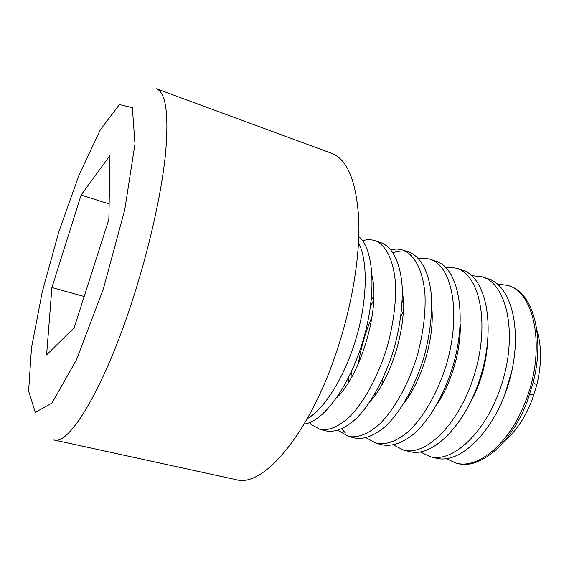 <?xml version="1.0" encoding="UTF-8"?>
<svg xmlns="http://www.w3.org/2000/svg" width="569" height="569" viewBox="0 0 569 569"><rect width="100%" height="100%" fill="white"/><g stroke="black" fill="none" stroke-linecap="round" stroke-linejoin="round"><path stroke-width="0.85" d="M109.995 155.429L108.871 219.357L74.219 327.616L46.608 354.921L51.907 287.523L81.097 195.067L109.995 155.429M334.401 358.043C351.059 310.88 360.042 258.916 358.811 220.58C356.635 181.796 347.545 159.356 331.542 153.267L156.368 88.757C165.928 92.406 168.965 114.227 165.487 154.22C161.425 193.944 148.943 249.713 132.1 301.385C103.65 389.338 68.835 445.797 53.934 439.937L236.32 479.717C261.896 487.597 306.442 438.265 334.401 358.043M84.191 296.463L51.907 287.523M109.141 203.93L81.097 195.067M307.175 418.791C324.743 408.784 345.141 376.081 356.35 337.616C367.581 299.159 367.965 260.616 358.534 242.728M304.123 424.069C323.398 421.899 349.907 385.882 363.328 339.65C376.87 293.455 373.876 248.838 358.79 236.647M336.699 397.752C361.038 374.502 380.128 309.038 372.112 276.342M309.451 422.646L311.151 424.431L319.942 429.375C328.989 430.953 339.053 426.601 350.134 416.302C364.651 401.23 378.513 375.526 387.24 346.628C393.307 324.344 396.074 303.647 395.533 284.543C393.947 260.588 386.138 244.969 374.985 240.673C371.08 239.385 366.927 239.4 362.524 240.701M319.942 429.375L326.386 430.968C335.532 432.575 345.675 428.258 356.827 418.016C371.429 403.023 385.327 377.418 394.025 348.605C400.078 326.393 402.795 305.745 402.176 286.669C400.491 262.75 392.546 247.124 381.273 242.792L374.985 240.673M370.305 401.294C392.084 377.439 407.888 323.249 402.354 291.428M338.142 430.37L348.491 436.444C357.965 438.137 368.392 433.955 379.772 423.905C394.658 409.175 408.684 383.904 417.305 355.397C423.272 333.406 425.825 312.929 424.958 293.967C422.938 270.175 414.552 254.535 402.859 250.061L397.027 249.009L390.867 249.62M348.491 436.444L354.779 438.002C364.338 439.716 374.843 435.577 386.287 425.576C401.259 410.918 415.313 385.746 423.919 357.325C429.858 335.397 432.362 314.97 431.43 296.044C429.311 272.288 420.804 256.64 408.997 252.124L402.859 250.061M405.839 251.334C401.785 250.673 397.56 251.142 393.158 252.728M341.749 428.983L345.426 432.959M403.613 403.762C422.184 380.419 434.872 336.912 431.764 307.253M373.812 296.314L371.223 300.297M348.833 377.076L348.868 381.827M366.159 437.803L376.351 443.343C386.223 445.143 396.984 441.131 408.649 431.316C423.884 416.913 438.059 392.062 446.58 363.932C461.452 313.405 452.156 265.659 430.057 259.222L424.41 258.106L418.485 258.418M373.705 300.183L370.497 306.271M351.429 371.649L350.86 378.513M376.351 443.343L382.489 444.866C392.439 446.679 403.279 442.71 415.007 432.945C430.313 418.613 444.517 393.855 453.016 365.81C467.846 315.432 458.337 267.75 436.046 261.235L430.057 259.222M372.069 316.705C365.526 331.798 360.959 347.46 358.363 363.698M436.764 404.744C451.409 383.314 461.068 350.191 460.243 324.252M403.179 299.443L402.24 300.631M375.163 393.478L375.312 394.978M393.52 444.979L403.542 450.079C426.515 456.722 460.67 422.191 475.101 372.254C489.781 322.388 479.546 274.912 456.608 268.163L445.413 267.074M403.243 300.695L402.162 302.388M376.038 391.949L376.038 393.961M403.542 450.079L409.531 451.558C432.689 458.251 466.985 423.877 481.367 374.082C496.012 324.366 485.577 276.947 462.455 270.133L456.608 268.163M403.229 311.684L400.903 316.065M382.325 379.743L381.934 384.687M470.058 403.229C480.243 384.566 486.061 364.637 487.505 343.427M420.249 451.921L430.093 456.651C453.891 463.479 488.643 429.652 502.882 380.355C517.377 331.144 506.268 283.931 482.526 276.89L471.68 275.588M430.093 456.651L435.939 458.102C459.916 464.973 494.802 431.288 508.992 382.14C523.452 333.064 512.15 285.915 488.23 278.817L482.526 276.89M432.077 311.954L431.608 312.673M406.401 399.111L406.401 399.971M504.931 394.36L512.143 369.651M446.359 458.657L456.018 463.074C478.159 469.624 510.009 443.322 525.806 400.683C546.062 349.387 534.974 292.345 507.833 285.418L497.32 283.945M504.746 440.762C516.033 431.259 525.173 417.596 532.157 399.758L536.816 384.914C541.724 364.196 541.759 346.03 536.93 330.433M456.139 359.565L452.291 372.759M456.018 463.074L457.483 463.436C479.667 469.994 511.545 443.728 527.335 401.124L533.181 382.489C545.287 335.888 532.719 292.466 509.262 285.901L507.833 285.418M103.288 289.144L124.76 209.705L134.974 144L132.364 107.662L119.412 104.561L100.293 129.824L79.027 175.088L58.835 231.768L42.255 291.947L31.494 347.844L28.614 391.067L35.292 412.347L51.971 403.108L76.495 359.764L103.288 289.144M536.816 384.914L533.181 382.489M533.942 394.758L529.568 394.85"/></g></svg>
